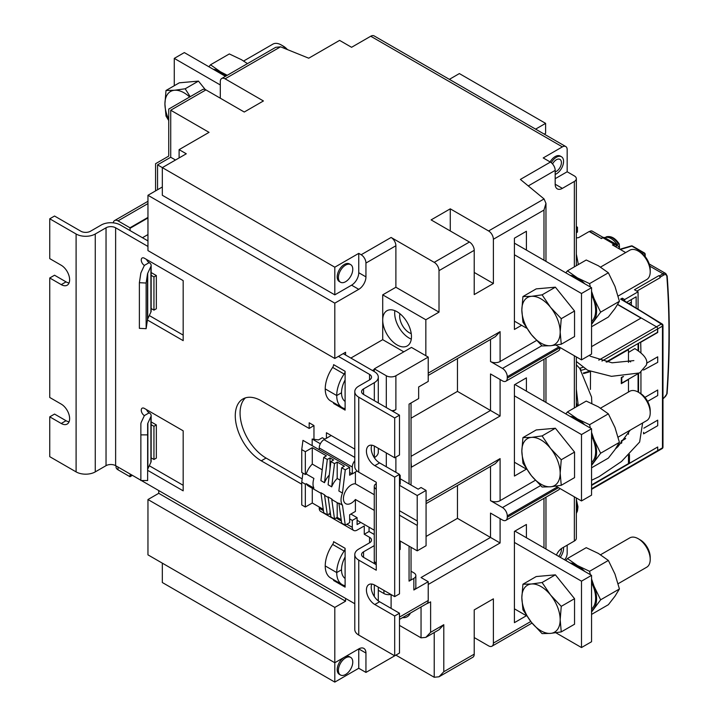<?xml version="1.0" encoding="UTF-8"?>
<svg xmlns="http://www.w3.org/2000/svg" width="718" height="718" viewBox="0 0 718 718"><rect width="100%" height="100%" fill="white"/><g stroke="black" fill="none" stroke-linecap="round" stroke-linejoin="round"><path stroke-width="1.08" d="M625.683 252.574L612.436 244.937L613.872 244.102A3.384 1.957 -60 0 1 615.568 243.932A3.384 1.957 -60 0 1 616.223 244.982M603.317 237.532L592.287 231.16A5.205 3.007 120 0 0 589.684 231.42L601.415 238.573L589.2 231.519L578.663 237.604L576.339 237.954M617.597 304.549L641.021 318.074L591.551 346.641M576.339 226.583L577.46 227.229L576.339 227.884M601.415 238.573L602.86 237.739A3.384 1.957 120 0 1 604.547 237.577L615.568 243.932M658.909 275.64L659.384 275.909A1.014 0.583 60 0 1 660.111 277.157L660.111 277.713A1.696 0.978 -120 0 0 658.909 275.64L634.479 289.74L638.069 291.813L624.651 299.559L622.264 298.176L620.585 299.146A1014.606 585.78 180 0 1 661.278 324.06L656.512 326.807L617.686 304.387L656.512 326.807A1.696 0.978 60 0 1 657.715 328.88L657.473 332.335M640.707 342.019L640.941 352.673M640.941 372.175L640.941 393.724M640.941 342.154L657.715 332.479M629.444 454.395L629.444 463.307L657.715 446.991L657.715 450.59A1.696 0.978 60 0 1 657.365 451.362A1.696 0.978 60 0 1 656.512 451.281M638.544 343.267L638.544 350.887M638.544 373.45L638.544 392.306M628.483 462.76L629.444 463.307M576.339 232.722L577.46 232.076L577.46 227.229M666.878 275.649A1.014 0.637 175.7 0 1 666.878 276.547A858.181 495.474 -60 0 1 666.798 393.94L666.789 393.311L666.798 393.94A4.407 2.54 -60 0 1 663.944 397.754A1.014 0.583 -120 0 1 663.728 398.221L662.974 398.661M638.069 308.902L638.069 291.813M624.651 299.559L624.651 300.932M626.805 302.188L636.157 296.794L636.157 307.744M622.264 298.176L622.264 299.541M591.551 489.353L657.365 451.362A1.696 0.978 -120 0 0 657.715 450.59L662.472 447.835L662.472 326.134A1.696 0.978 180 0 0 662.974 325.442A1.696 0.978 180 0 0 662.543 324.787A1.696 1.032 123 0 0 662.202 324.015L621.429 299.065A1.696 0.978 120 0 0 620.585 299.146M631.364 299.559L631.364 304.881M644.127 255.393L644.854 254.98A1.696 1.23 -120.2 0 0 643.66 252.924A1.696 0.978 -60 0 1 644.342 252.924L632.531 246.103A1.696 0.978 120 0 0 631.849 246.103A1.696 0.951 -106.3 0 0 631.203 245.942L619.912 249.245M629.094 303.534L631.364 302.054M425.837 604.179L430.62 601.881L430.62 632.316L443.796 624.705L443.796 671.725L439.012 676.787L434.219 677.262L395.887 655.13L365.947 672.416L358.758 668.27L334.803 682.1L162.331 582.522L162.331 563.163M474.221 637.566L488.59 645.868A6.776 3.913 60 0 0 491.983 646.2A6.776 3.913 60 0 0 493.383 643.104L530.781 621.51M365.947 672.416L365.947 653.057A10.16 5.87 120 0 0 363.846 648.408A10.16 5.87 120 0 0 358.758 648.91L334.803 662.741L334.803 682.1M334.803 662.741L147.962 554.861L147.962 499.54L334.803 607.419L334.803 662.741M158.741 490.556L158.741 493.32L345.582 601.19L334.803 607.419M158.741 493.32L147.962 499.54M345.582 355.015L345.582 352.251L338.402 356.397L369.537 374.383A6.776 3.913 0 0 1 371.529 377.147A6.776 3.913 0 0 1 369.537 379.912L369.537 374.383M374.069 371.466A10.16 5.87 -120 0 0 374.329 369.402L374.329 368.846L386.311 375.765A6.776 3.913 180 0 0 395.887 375.765L428.224 357.088L428.224 381.429L418.648 386.966L418.648 398.58L409.063 404.117L409.063 483.914M378.296 590.286L383.915 593.526A6.776 3.913 0 0 0 390.457 594.54L391.409 594.737M391.104 608.388L391.104 594.917M345.582 598.426L345.582 601.19M130.254 474.104A10.16 5.87 -120 0 0 129.994 476.169L129.994 476.725L118.021 469.805A6.776 3.913 0 0 1 116.038 467.041L116.038 465.901M151.148 424.679L153.948 426.304L156.344 424.921L156.344 458.111L153.948 459.493L151.148 457.878M156.344 424.921L151.148 421.915M151.148 275.317L153.948 276.933L156.344 275.55L156.344 308.749L153.948 310.131L151.148 308.507M156.344 275.55L151.148 272.553M113.282 222.849A6.776 3.913 60 0 1 114.629 220.534A6.776 3.913 60 0 1 118.021 220.866L129.994 227.786L147.962 217.41M130.254 230.693A10.16 5.87 -120 0 1 129.994 228.333L129.994 227.786M147.962 240.916L120.418 225.012A13.552 7.826 180 0 0 101.247 225.012L90.468 231.241A6.776 3.913 0 0 1 80.892 231.241L54.541 216.028L49.748 218.793L76.099 234.005A13.552 7.826 180 0 0 95.261 234.005L95.261 471.888L106.04 465.659A6.776 3.913 180 0 1 115.625 465.659L140.863 480.234M147.45 320.013L183.171 340.637L183.171 280.612L144.372 258.211A4.407 2.54 -120 0 0 142.164 257.986A4.407 2.54 -120 0 0 141.491 261.523A4.407 2.54 -120 0 0 144.372 265.4L149.156 262.635A4.407 2.54 60 0 1 146.535 259.458M183.171 335.1L149.29 315.543M147.639 470.317L183.171 490.834L183.171 430.809L144.372 408.407A4.407 2.54 -120 0 0 142.164 408.183A4.407 2.54 -120 0 0 141.491 411.71A4.407 2.54 -120 0 0 144.372 415.596L149.156 412.832A4.407 2.54 60 0 1 146.535 409.655M183.171 485.296L149.29 465.74M369.061 527.2L369.061 531.491L374.266 534.497M302.17 478.897L266.055 458.048A36.753 21.217 60 0 1 242.747 427.856A36.753 21.217 60 0 1 245.439 397.862M301.748 484.192L261.262 460.821A36.753 21.217 -120 0 1 237.254 428.431A36.753 21.217 -120 0 1 242.89 398.975A36.753 21.217 -120 0 1 261.262 400.797L309.18 428.458L313.963 425.55L313.963 439.29M378.296 402.951L378.296 377.147A13.552 7.826 180 0 0 374.329 371.61L343.186 353.633M147.962 246.454L115.625 227.786A6.776 3.913 0 0 0 106.04 227.786L95.261 234.005M95.261 471.888A13.552 7.826 0 0 1 76.099 471.888L49.748 456.675L49.748 416.844L61.245 423.476A11.856 6.848 -120 0 0 67.178 424.069A11.856 6.848 -120 0 0 68.991 414.564A11.856 6.848 -120 0 0 61.245 404.117L49.748 397.476L49.748 277.983L61.245 284.624A11.856 6.848 -120 0 0 67.178 285.208A11.856 6.848 -120 0 0 68.991 275.712A11.856 6.848 -120 0 0 61.245 265.265L49.748 258.624L49.748 218.793M354.791 603.739L141.374 480.53M378.296 377.147A13.552 7.826 180 0 1 374.329 382.676L363.55 388.905A6.776 3.913 0 0 0 361.567 391.669A6.776 3.913 0 0 0 363.55 394.433L399.486 415.175L394.694 417.939L358.758 397.198A13.552 7.826 180 0 1 354.791 391.669L354.791 466.628A13.552 7.826 0 0 0 358.758 472.157L376.25 482.254L376.25 489.164A6.776 3.913 180 0 1 374.266 486.4L374.266 560.534A6.776 3.913 0 0 0 376.25 563.298L376.25 570.218L358.758 560.121A13.552 7.826 180 0 1 354.791 554.583L354.791 629.542A13.552 7.826 0 0 0 358.758 635.08L394.694 655.821L399.486 653.057L399.486 613.226L394.694 615.99L394.694 655.821M69.063 282.955A11.856 6.848 60 0 1 66.038 281.86L54.541 275.218L49.748 277.983M69.063 421.807A11.856 6.848 60 0 1 66.038 420.712L54.541 414.071L49.748 416.844M153.948 426.304L153.948 459.493M149.156 412.832A6.776 3.913 180 0 1 151.148 415.596A6.776 3.913 180 0 1 150.915 416.611L147.872 423.171A6.776 3.913 0 0 0 147.639 424.185L147.639 434.884L140.863 434.884L140.863 480.53L147.639 480.53L147.639 434.884M147.639 469.823A6.776 3.913 180 0 1 147.872 468.809L150.915 462.248A6.776 3.913 0 0 0 151.148 461.234L151.148 415.596M140.863 434.884L140.863 424.185A13.552 7.826 180 0 1 141.32 422.157L144.372 415.596M369.061 531.491L364.268 534.255L364.268 525.953L357.088 530.108A6.776 3.913 -60 0 1 353.696 530.44A6.776 3.913 -60 0 1 352.296 527.344L352.296 520.424L357.088 517.66L357.088 524.571L360.795 522.435M364.268 534.255L369.537 537.297A6.776 3.913 0 0 1 371.529 540.062A6.776 3.913 0 0 1 369.537 542.826L369.537 537.297M354.791 449.118L331.213 435.512L324.024 439.658A6.776 3.913 120 0 0 319.232 447.951L319.232 449.755L349.657 467.319L349.657 475.199L352.053 473.817M326.421 438.276L326.421 432.739L331.213 435.512M324.868 439.174L322.346 437.72L318.514 439.937L312.168 439.039L320.354 443.76M309.18 428.458L309.18 422.785L313.963 425.55M345.107 548.31L345.107 587.136A3.384 1.957 120 0 0 344.407 585.583A3.384 1.957 120 0 0 344.155 585.475A26.378 15.231 -60 0 1 342.19 584.64A26.378 15.231 -60 0 1 336.724 572.569A26.378 15.231 -60 0 1 344.155 551.074A3.384 1.957 120 0 0 345.107 548.31L333.61 541.677A3.384 1.957 -60 0 1 332.658 544.432A26.378 15.231 120 0 0 325.227 565.928A26.378 15.231 120 0 0 330.684 577.999L342.19 584.64M345.107 371.287L333.61 364.645A3.384 1.957 -60 0 1 332.658 367.41A26.378 15.231 120 0 0 325.227 388.905L336.724 395.537A26.378 15.231 -60 0 1 344.155 374.051A3.384 1.957 120 0 0 345.107 371.287L345.107 410.113A3.384 1.957 120 0 0 344.407 408.56A3.384 1.957 120 0 0 344.155 408.452A26.378 15.231 -60 0 1 342.19 407.618A26.378 15.231 -60 0 1 336.724 395.537L341.517 392.773A19.601 11.317 120 0 0 345.107 401.452M400.204 478.798L418.172 489.164L421.044 487.513L426.07 490.412L417.212 495.528L417.212 520.963L399.486 510.722M399.486 485.296L417.212 495.528M399.486 475.756L400.204 475.343L400.204 484.049L399.486 484.47M357.088 520.29L374.266 530.207M399.486 540.618L417.212 550.85L426.07 545.734L426.07 490.412M302.924 473.108L301.748 482.119L305.338 484.192L306.236 483.672L313.901 488.105A14.566 8.41 120 0 1 313.901 478.421L306.236 473.997L305.338 474.508L301.748 472.435L301.748 449.612L305.338 451.694L305.338 474.508M312.168 445.672L312.168 439.039M355.41 472.157L355.41 483.833A11.183 6.453 120 0 0 351.335 484.883A11.183 6.453 120 0 0 344.03 494.729A11.183 6.453 120 0 0 345.744 503.695A11.183 6.453 120 0 0 351.335 503.139A11.183 6.453 120 0 0 355.41 499.486L355.41 511.431L349.657 514.752L349.657 522.641L345.277 525.172L342.468 505.185A14.566 8.41 -60 0 1 342.468 493.069L345.277 469.85L349.657 467.319M354.791 460.741A6.776 3.913 -60 0 0 352.296 467.041L352.296 473.952L349.657 472.435M345.277 469.85L341.678 467.777L344.389 466.215L337.2 462.06L337.2 478.475L340.179 480.198M322.22 469.823L312.285 464.097L312.285 447.682L326.421 455.84L323.719 457.402L327.309 459.475L330.02 457.913L333.61 459.987L330.899 461.548L334.498 463.622L337.2 462.06M312.285 447.682L305.338 451.694M301.748 449.612L302.96 440.358L319.232 449.755M341.678 467.777L338.878 490.995L342.468 493.069M323.719 457.402L320.91 480.62L324.509 482.693L327.309 459.475M312.285 464.097A14.566 8.41 120 0 0 306.236 473.997M306.236 483.672A14.566 8.41 120 0 0 308.363 486.014L320.991 493.311M327.309 514.797L324.509 494.819L320.91 492.736L323.719 512.724L327.309 514.797L330.424 513.469M324.509 494.819A14.566 8.41 120 0 0 326.089 496.255L328.18 497.457M331.689 498.965L328.099 496.892L330.899 516.87L334.498 518.943L331.689 498.965A14.566 8.41 120 0 0 333.269 500.401L338.959 503.686M342.468 505.185L338.878 503.112L341.678 523.099L345.277 525.172M337.2 478.475A14.566 8.41 120 0 0 331.689 486.84L334.498 463.622M330.899 461.548L328.099 484.767L331.689 486.84M329.266 475.092A14.566 8.41 120 0 0 324.509 482.693M330.02 457.913L330.02 468.89M357.088 470.981L352.296 473.952M374.302 457.653L374.329 457.635A13.552 7.826 0 0 0 378.296 452.107L378.296 448.31M354.791 391.669A13.552 7.826 180 0 1 358.758 386.131L369.537 379.912M338.402 356.397L334.803 358.47L334.803 303.158L358.758 289.327A10.16 5.87 120 0 0 365.947 276.879L365.947 263.048A6.776 3.913 60 0 0 361.154 254.746L358.758 253.364L334.803 267.195L157.547 164.853C154.944 163.354 154.944 163.354 157.547 164.853L157.547 189.749M395.887 287.254L439.012 312.142L439.012 270.65A6.776 3.913 60 0 0 434.219 262.357L391.104 237.461A6.776 3.913 -120 0 1 395.887 245.762L395.887 287.254L382.712 294.856L382.712 339.668L350.86 358.058M162.331 186.985L147.962 195.278L147.962 250.6L334.803 358.47M220.3 98.195L220.3 81.601A6.776 3.913 60 0 1 221.709 78.495A6.776 3.913 60 0 1 225.093 78.827L263.425 100.96L244.255 112.026L205.931 89.894L170.722 110.222C168.12 108.723 168.12 108.723 170.722 110.222L209.046 132.354L179.105 149.64L186.285 153.787L162.331 167.617L162.331 195.278L334.803 294.856L334.803 267.195M179.105 157.942L179.105 149.64M221.709 78.495L275.694 47.325L280.558 46.814L308.731 58.203L339.596 40.387L351.578 47.298L370.739 36.232A6.776 3.913 120 0 1 374.123 35.9L565.757 146.544A6.776 3.913 -60 0 1 567.166 149.64L567.166 171.773L574.346 175.919A6.776 3.913 180 0 1 576.339 178.683A6.776 3.913 180 0 1 574.346 181.448L562.374 188.367A10.16 5.87 120 0 1 557.294 188.87A10.16 5.87 120 0 1 555.185 184.212L555.185 170.39A6.776 3.913 -120 0 0 550.392 162.088L543.212 157.942L562.374 146.876A6.776 3.913 -60 0 1 565.757 146.544M564.635 559.816A6.776 3.913 -60 0 0 567.166 553.479L567.166 545.186M449.378 79.348L459.367 73.577L545.608 123.361L545.608 133.324L544.235 134.113M545.608 123.361L535.61 129.132M576.339 361.495L587.719 370.282L611.476 376.34L639.612 372.938L646.308 365.166C648.345 360.176 644.513 354.665 634.82 348.616L628.483 352.439M576.339 497.969L576.339 538.267A6.776 3.913 0 0 1 574.346 541.031L562.374 547.951A10.16 5.87 120 0 0 556.405 555.068M567.166 171.773L555.185 178.683M551.262 162.681A10.16 5.87 -60 0 1 561.467 156.748L560.264 156.057A10.16 5.87 120 0 0 550.105 161.918M550.392 162.088L520.379 179.419L544.056 198.94L545.967 203.373L543.984 210.051L493.383 239.256L493.383 283.511L474.221 294.577L474.221 250.322A6.776 3.913 -120 0 0 469.428 242.029L431.105 219.896L450.267 208.83L488.59 230.963A6.776 3.913 60 0 1 493.383 239.256M439.012 676.787L472.821 657.266A6.776 3.913 -120 0 0 474.221 654.161L474.221 609.905L493.383 598.839L493.383 643.104M443.796 624.705L439.012 629.767L425.837 637.369L421.044 637.844L421.044 606.943M526.761 615.945L514.42 608.828L526.402 615.739L514.42 622.659L514.42 531.374L526.402 524.463L526.402 537.737M430.62 632.316L425.837 637.369M399.486 625.396L421.044 637.844M402.547 617.624A20.328 11.739 -120 0 0 407.25 616.726A20.328 11.739 -120 0 0 410.382 613.091M399.486 619.392L426.824 603.605A6.776 3.913 -120 0 0 428.224 600.499L428.224 581.697L413.855 589.99A6.776 3.913 0 0 0 415.839 587.225L415.839 575.612A6.776 3.913 180 0 1 413.855 578.376L409.063 581.14A6.776 3.913 0 0 0 411.046 578.376L411.046 547.295M392.8 411.324A6.776 3.913 180 0 0 393.491 410.974L395.887 409.592A6.776 3.913 0 0 1 391.759 410.714M500.096 379.499L500.096 416.009L411.459 467.176L411.046 461.88M457.456 485.512L457.456 518.351L490.511 537.441L490.511 513.092L502.483 520.011A6.776 3.913 60 0 0 505.876 520.344A6.776 3.913 60 0 0 507.276 517.247L507.276 515.865A6.776 3.913 60 0 0 502.483 507.563L490.511 500.652A6.776 3.913 0 0 0 500.096 500.652L535.359 480.288M526.761 469.348L514.42 462.23L526.402 469.141L514.42 476.061L514.42 384.776L526.402 377.865L526.402 391.139M426.07 501.344L500.096 458.605L495.303 463.666L426.07 503.632M428.224 373.136L500.096 331.644L500.096 361.522A6.776 3.913 0 0 1 490.511 361.522L502.483 368.433A6.776 3.913 60 0 1 507.276 376.735L507.276 378.117A6.776 3.913 60 0 1 505.876 381.213A6.776 3.913 60 0 1 502.483 380.881L490.511 373.961L490.511 410.481L457.456 391.391L411.046 418.181M505.876 381.213L558.577 350.788A6.776 3.913 -120 0 0 559.977 347.691L559.977 347.458M457.456 358.551L457.456 391.391M500.096 331.644L495.303 336.706L428.224 375.424M439.012 312.142L425.837 319.752L425.837 355.706L428.224 357.088M500.096 361.522L536.534 340.476M521.609 325.308L514.42 329.454L514.42 238.179L526.402 231.268L526.402 250.07M500.096 416.009L490.511 410.481L411.046 456.352M425.837 355.706L411.459 347.413L374.329 368.846M345.107 379.948A19.601 11.317 120 0 0 341.517 392.773L336.724 395.537L325.227 388.905A26.378 15.231 120 0 0 330.684 400.976L342.19 407.618M333.448 402.565A3.384 1.957 -60 0 1 333.61 403.471L345.107 410.113M376.25 564.68L363.55 557.347A6.776 3.913 0 0 1 361.567 554.583A6.776 3.913 0 0 1 363.55 551.819L374.266 545.635M371.78 584.057A11.856 6.848 60 0 0 379.598 601.747L399.486 613.226M371.78 445.205A11.856 6.848 60 0 0 379.598 462.895L399.486 474.374L399.486 593.867L394.694 596.631L394.694 477.138L374.814 465.659A11.856 6.848 -120 0 1 367.069 455.212A11.856 6.848 -120 0 1 368.881 445.707A11.856 6.848 -120 0 1 374.814 446.291L394.694 457.77L394.694 417.939M399.486 415.175L399.486 455.006L394.694 457.77M400.204 541.031L400.204 549.467L399.486 549.88M399.486 515.183L417.212 525.423A11.183 6.453 120 0 0 417.212 520.963M417.212 525.423L417.212 550.85M400.204 475.343L399.486 474.921M374.266 486.4A6.776 3.913 180 0 1 376.25 483.636M379.598 601.747L374.814 604.511A11.856 6.848 -120 0 1 367.069 594.064A11.856 6.848 -120 0 1 368.881 584.56A11.856 6.848 -120 0 1 374.814 585.152L394.694 596.631M374.814 604.511L394.694 615.99M354.791 554.583A13.552 7.826 180 0 1 358.758 549.055L369.537 542.826M345.107 556.971A19.601 11.317 120 0 0 341.517 569.796L336.724 572.569L325.227 565.928L336.724 572.569L341.517 569.796A19.601 11.317 120 0 0 345.107 578.475M333.448 579.597A3.384 1.957 -60 0 1 333.61 580.494L345.107 587.136M390.457 594.54A6.776 3.913 0 0 0 390.933 594.459M353.696 530.44L320.641 511.36A6.776 3.913 120 0 1 319.232 508.254L319.232 507.007M350.86 514.061L357.088 517.66M349.657 518.908L352.296 520.424M323.235 509.322L312.285 503.004L305.338 507.007L301.748 504.933L301.748 482.119M337.2 502.672L337.2 517.382L334.498 518.943M337.2 517.382L341.203 519.697M305.338 484.192L305.338 507.007M312.285 503.004L312.285 488.285M330.02 510.552L330.02 513.235M374.266 510.372L355.41 499.486M355.41 483.833L374.266 494.72M399.486 474.374L394.694 477.138M397.09 311.747A20.328 11.739 -120 0 0 386.921 310.741A20.328 11.739 -120 0 0 382.712 320.048A20.328 11.739 -120 0 0 397.09 344.945A20.328 11.739 -120 0 0 407.25 345.95A20.328 11.739 -120 0 0 410.364 329.661A20.328 11.739 -120 0 0 397.09 311.747M382.712 294.856L425.837 319.752M403.794 351.838L382.712 339.668M411.288 339.111A20.328 11.739 60 0 1 409.063 338.025A20.328 11.739 60 0 1 394.864 310.67M399.917 313.703A13.552 7.826 -120 0 0 409.233 332.712A13.552 7.826 -120 0 0 411.243 333.619M358.758 253.364L358.758 272.732A10.16 5.87 -60 0 1 351.578 285.172L334.803 294.856M350.671 264.619L349.469 263.928A10.16 5.87 120 0 0 341.642 266.647A10.16 5.87 120 0 0 337.2 276.879A10.16 5.87 120 0 0 339.309 281.528L340.503 282.219A10.16 5.87 -60 0 1 338.402 277.57A10.16 5.87 -60 0 1 342.836 267.338A10.16 5.87 -60 0 1 350.671 264.619A10.16 5.87 -60 0 1 352.771 269.268A10.16 5.87 -60 0 1 348.338 279.499A10.16 5.87 -60 0 1 340.503 282.219M147.962 195.278L334.803 303.158M450.267 208.83L450.267 230.963M474.221 272.454L493.383 283.511M514.42 254.773L581.49 293.5L581.49 359.88L555.876 345.098M526.761 328.279L514.42 321.161M581.49 359.88L591.551 354.073L591.551 287.694L514.42 243.16M174.268 85.72L174.268 58.391L220.3 84.966M174.268 58.391L184.329 52.585L225.461 76.332M581.49 293.5L591.551 287.694M213.219 69.26A27.104 15.643 60 0 1 220.498 71.809A27.104 15.643 60 0 1 226.071 75.973M216.351 71.073A25.749 14.863 60 0 1 224.644 75.857M247.477 63.615L241.463 59.702L229.32 53.94L210.518 64.791L220.498 71.809L227.274 75.282M208.893 66.765L210.518 64.791M243.635 61.012L272.849 44.148A16.936 9.783 60 0 1 281.312 44.992A16.936 9.783 60 0 1 286.311 49.138M281.312 44.992L283.26 46.114A14.189 8.194 60 0 1 287.46 49.605M591.551 293.213A27.104 15.643 60 0 1 594.019 298.517A27.104 15.643 60 0 1 594.019 320.641A27.104 15.643 60 0 1 591.551 323.1M570.137 275.326A27.104 15.643 60 0 1 577.425 277.875A27.104 15.643 60 0 1 584.703 283.736M591.551 294.91A25.749 14.863 60 0 1 595.626 310.508A25.749 14.863 60 0 1 591.551 321.413M573.269 277.139A25.749 14.863 60 0 1 581.571 281.923M591.551 326.744L608.361 317.033L614.976 308.543L619.428 301.3L600.625 312.151L591.551 324.383M619.428 301.3L614.976 286.419L608.361 272.777L598.381 265.768L586.238 260.006L567.435 270.857L577.425 277.875L589.568 283.637L590.375 287.012M565.811 272.831L567.435 270.857M608.361 272.777L589.568 283.637M591.551 291.284L594.019 298.517L600.625 312.151M600.562 267.078L629.767 250.214A16.936 9.783 60 0 1 638.239 251.058A16.936 9.783 60 0 1 650.212 271.799A16.936 9.783 60 0 1 646.703 279.553L618.126 296.058M650.212 271.799L650.212 269.555A14.189 8.194 60 0 0 640.178 252.18L638.239 251.058M555.876 632.764L581.49 647.546L591.551 641.739L591.551 575.36L514.896 531.105M591.551 575.36L581.49 581.167L514.42 542.44M591.551 580.88A27.104 15.643 60 0 1 594.019 586.184A27.104 15.643 60 0 1 594.019 608.308A27.104 15.643 60 0 1 591.551 610.767M570.137 562.993A27.104 15.643 60 0 1 577.425 565.542A27.104 15.643 60 0 1 584.703 571.402M591.551 582.576A25.749 14.863 60 0 1 595.626 598.175A25.749 14.863 60 0 1 591.551 609.079M573.269 564.806A25.749 14.863 60 0 1 581.571 569.589M591.551 614.411L608.361 604.7L614.976 596.209L619.428 588.966L600.625 599.817L591.551 612.05M619.428 588.966L614.976 574.086L608.361 560.444L598.381 553.434L586.238 547.672L567.435 558.523L577.425 565.542L589.568 571.304L590.375 574.678M565.811 560.498L567.435 558.523M608.361 560.444L589.568 571.304M591.551 578.95L594.019 586.184L600.625 599.817M600.562 554.745L629.767 537.89A16.936 9.783 60 0 1 638.239 538.724A16.936 9.783 60 0 1 650.212 559.466A16.936 9.783 60 0 1 646.703 567.22L618.126 583.725M650.212 559.466L650.212 557.222A14.189 8.194 60 0 0 640.178 539.846L638.239 538.724M555.876 486.158L581.49 500.949L581.49 434.569L514.42 395.842M514.896 384.498L591.551 428.754L591.551 495.142L581.49 500.949M591.551 428.754L581.49 434.569M591.551 434.282A27.104 15.643 60 0 1 594.019 439.587A27.104 15.643 60 0 1 594.019 461.71A27.104 15.643 60 0 1 591.551 464.169M570.137 416.395A27.104 15.643 60 0 1 577.425 418.935A27.104 15.643 60 0 1 584.703 424.805M591.551 435.979A25.749 14.863 60 0 1 595.626 451.577A25.749 14.863 60 0 1 591.551 462.473M573.269 418.199A25.749 14.863 60 0 1 581.571 422.992M591.551 467.813L608.361 458.102L614.976 449.612L619.428 442.36L600.625 453.22L591.551 465.452M619.428 442.36L614.976 427.479L608.361 413.846L598.381 406.837L586.238 401.075L567.435 411.926L577.425 418.935L589.568 424.706L590.375 428.081M565.811 413.891L567.435 411.926M608.361 413.846L589.568 424.706M591.551 432.353L594.019 439.587L600.625 453.22M600.562 408.147L629.767 391.283A16.936 9.783 60 0 1 638.239 392.127A16.936 9.783 60 0 1 650.212 412.868A16.936 9.783 60 0 1 646.703 420.622L618.126 437.127M650.212 412.868L650.212 410.624A14.189 8.194 60 0 0 640.178 393.249L638.239 392.127M574.544 452.08L574.544 477.632L561.252 485.305L550.589 486.786L542.09 487.019L531.428 475.72L522.928 463.173L521.842 451.021L522.928 437.621L536.22 429.947L555.382 428.242L574.544 452.08L561.252 459.753L560.175 473.153L561.252 485.305M522.928 437.621L531.428 437.397L542.09 435.916L555.382 428.242M542.09 435.916L550.589 448.454L561.252 459.753M531.428 475.72A27.104 15.643 60 0 1 521.842 451.021A27.104 15.643 60 0 1 531.428 437.397A27.104 15.643 60 0 1 550.589 448.454A27.104 15.643 60 0 1 560.175 473.153A27.104 15.643 60 0 1 550.589 486.786A27.104 15.643 60 0 1 531.428 475.72M132.39 475.343L129.994 476.725M581.49 647.546L581.49 581.167M574.544 598.677L574.544 624.229L561.252 631.903L550.589 633.384L542.09 633.617L531.428 622.318L522.928 609.779L521.842 597.627L522.928 584.228L536.22 576.554L555.382 574.84L574.544 598.677L561.252 606.351L560.175 619.751L561.252 631.903M522.928 584.228L531.428 583.994L542.09 582.513L555.382 574.84M542.09 582.513L550.589 595.051L561.252 606.351M531.428 622.318A27.104 15.643 60 0 1 521.842 597.627A27.104 15.643 60 0 1 531.428 583.994A27.104 15.643 60 0 1 550.589 595.051A27.104 15.643 60 0 1 560.175 619.751A27.104 15.643 60 0 1 550.589 633.384A27.104 15.643 60 0 1 531.428 622.318M574.544 311.011L574.544 336.562L561.252 344.236L550.589 345.717L542.09 345.95L531.428 334.651L522.928 322.113L521.842 309.961L522.928 296.561L536.22 288.878L555.382 287.173L574.544 311.011L561.252 318.684L560.175 332.084L561.252 344.236M522.928 296.561L531.428 296.328L542.09 294.847L555.382 287.173M542.09 294.847L550.589 307.385L561.252 318.684M531.428 334.651A27.104 15.643 60 0 1 521.842 309.961A27.104 15.643 60 0 1 531.428 296.328A27.104 15.643 60 0 1 550.589 307.385A27.104 15.643 60 0 1 560.175 332.084A27.104 15.643 60 0 1 550.589 345.717A27.104 15.643 60 0 1 531.428 334.651M205.258 89.562L198.464 81.107L179.303 82.812L166.002 90.495L174.51 90.262L185.172 88.781L198.464 81.107M168.73 120.534L166.002 116.047L164.925 103.895L166.002 90.495M185.172 88.781L190.189 96.688M168.73 119.332A27.104 15.643 60 0 1 164.925 103.895A27.104 15.643 60 0 1 174.51 90.262A27.104 15.643 60 0 1 189.66 97.002M505.876 520.344L558.577 489.918A6.776 3.913 -120 0 0 559.744 488.393M500.096 518.629L500.096 542.97L490.511 537.441L421.044 577.541L428.224 581.697M457.456 518.351L426.07 536.472M411.046 571.223L413.855 572.838A6.776 3.913 180 0 1 415.839 575.612M365.947 653.057L358.758 648.91L358.758 668.27M350.671 657.392L349.469 656.701A10.16 5.87 120 0 0 344.389 657.203A10.16 5.87 120 0 0 337.747 666.16A10.16 5.87 120 0 0 339.309 674.31L340.503 675.001A10.16 5.87 -60 0 1 338.95 666.851A10.16 5.87 -60 0 1 345.582 657.894A10.16 5.87 -60 0 1 350.671 657.392A10.16 5.87 -60 0 1 352.224 665.541A10.16 5.87 -60 0 1 345.582 674.489A10.16 5.87 -60 0 1 340.503 675.001M175.506 160.015L170.722 157.251C168.12 155.743 168.12 155.743 170.722 157.251L157.547 164.853M205.931 89.894A6.776 3.913 -120 0 0 202.548 89.562L168.73 109.082L168.73 156.102L155.564 163.713L155.564 190.898M555.185 171.88A7.117 4.111 120 0 0 561.413 162.645A7.117 4.111 120 0 0 559.941 159.387A7.117 4.111 120 0 0 552.573 163.955M561.467 156.748A10.16 5.87 -60 0 1 563.567 161.397A10.16 5.87 -60 0 1 555.185 174.42M563.504 547.295A10.16 5.87 -60 0 1 563.567 548.372A10.16 5.87 -60 0 1 560.246 557.285M558.676 556.369A7.117 4.111 120 0 0 561.413 549.62A7.117 4.111 120 0 0 561.332 548.633M153.948 276.933L153.948 310.131M149.156 262.635A6.776 3.913 180 0 1 151.148 265.4A6.776 3.913 180 0 1 150.915 266.414L147.711 273.307A6.776 3.913 0 0 0 147.504 273.98L146.131 283.036L139.382 282.695L139.382 328.341L146.131 328.682L147.504 319.618A6.776 3.913 180 0 1 147.711 318.945L150.915 312.052A6.776 3.913 0 0 0 151.148 311.038L151.148 265.4M139.382 282.695L140.755 273.639A13.552 7.826 180 0 1 141.168 272.293L144.372 265.4M146.131 283.036L146.131 328.682M623 376.582L621.303 377.56L621.303 383.645L628.483 379.499L628.483 392.028M628.483 455.32L628.483 463.586L591.551 484.91M590.519 371.547L590.402 389.407M606.872 362.105L628.483 349.63L628.483 362.384M628.483 434.264L628.483 431.141M621.303 443.356L621.303 440.906L625.683 438.375M628.008 349.352L628.483 349.63M590.402 371.619L583.653 373.566M619.266 248.877A859.195 496.057 -60 0 0 619.185 247.836A5.205 3.007 -60 0 0 618.153 246.094A5.205 3.007 -60 0 0 615.55 246.355L615.55 246.732M615.55 246.355L613.396 245.484M618.153 246.094L615.999 244.847A5.205 3.007 120 0 0 613.396 245.107M601.415 238.196A5.205 3.007 -60 0 1 602.94 237.694M605.103 237.55L606.486 236.778C611.108 235.773 615.371 238.17 619.257 243.976L617.076 244.47A13.552 7.826 60 0 0 611.09 238.582A13.552 7.826 60 0 0 605.103 237.55L605.103 237.891M617.076 244.47L617.076 245.475M619.257 243.976L619.472 247.252A3.384 1.957 -60 0 1 619.239 248.572M657.473 447.126L591.551 485.467M591.551 488.779L657.715 450.59L657.715 447.269M643.579 432.317L643.579 433.851L657.715 425.693L657.715 420.156L643.831 428.17M647.627 401.362L657.715 395.546L657.715 390.009L644.943 397.386M643.579 370.048L657.715 362.348L657.715 356.819L646.577 363.245M606.136 361.98L657.715 332.201L657.715 328.88A1.696 0.978 -120 0 0 656.512 326.807L598.767 360.149M581.059 370.371L580.054 368.181L582.765 367.401M583.303 373.046L589.693 371.197M638.069 343.545L638.069 350.564M638.069 373.692L638.069 392.028M638.257 373.584L621.779 383.098L621.303 382.82M623.529 376.555L621.779 377.56L621.779 383.098M621.537 440.762L621.779 442.862M625.279 438.886L621.779 440.906M613.872 244.102L602.86 237.739M659.384 275.909L663.055 273.791L649.826 266.154M657.365 451.362L662.122 448.615A1.696 0.978 -120 0 0 662.472 447.835A1.696 0.978 0 0 0 662.974 447.143L662.974 325.442A1.696 1.696 0 0 0 662.202 324.015A1.696 1.032 123 0 0 661.278 324.06A1.696 0.978 -120 0 1 662.472 326.134L601.962 361.073M663.226 398.167A1.014 0.583 -120 0 0 663.728 398.221L667.076 393.724M662.974 398.319L663.944 397.754M620.307 249.478L631.849 246.103L643.66 252.924L642.341 253.696M644.351 252.924A1.696 1.696 0 0 1 645.195 254.387A1.696 0.978 180 0 1 645.024 254.818A1.696 0.978 180 0 1 644.854 254.98L644.854 256.209M660.111 277.713L636.875 291.122M660.111 277.157L663.773 275.039A1.014 0.583 -120 0 0 663.055 273.791A5.421 3.132 -60 0 1 665.765 273.522L667.175 276.053C669.993 313.631 669.966 352.834 667.085 393.688M663.773 275.039A4.407 2.54 -60 0 1 666.878 276.547M576.339 513.19A16.936 9.783 -120 0 0 576.339 501.469M386.311 407.573L386.311 375.765M386.311 466.763L386.311 452.932M118.021 467.041L118.021 469.805M106.04 465.659L106.04 227.786M115.625 227.786L115.625 465.659M61.245 284.624L66.038 281.86M76.099 471.888L76.099 234.005M61.245 423.476L66.038 420.712M150.915 462.248L150.915 416.611M147.872 423.171L147.872 468.809M352.296 467.041L319.232 447.951M324.024 439.658L354.791 457.42M358.758 397.198L358.758 472.157M395.887 245.762L365.947 263.048M147.962 234.562L142.451 237.739M129.994 228.333L147.962 217.958M147.962 203.58L118.021 220.866M576.859 406.487A16.936 9.783 -120 0 0 576.339 404.656M574.346 541.031L574.346 496.829M574.346 407.932L574.346 355.76M574.346 266.872L574.346 181.448M555.185 170.39L528.269 185.926M555.185 184.221L562.374 188.367M562.374 146.876L370.739 36.232M488.59 230.963L544.056 198.94M434.219 262.357L469.428 242.029M361.154 254.746L391.104 237.461M280.558 46.814L225.093 78.827M443.796 671.725L474.221 654.161M434.219 677.262L434.219 632.531M500.096 542.97L428.224 584.461M543.984 547.888L543.984 498.346M399.486 617.094L428.224 600.499M409.063 581.14L409.063 546.147M413.855 589.99L413.855 578.376M395.887 457.079L395.887 472.291M393.491 410.974L393.491 411.719M395.887 375.765L395.887 409.592M543.984 401.29L543.984 359.215M500.096 458.605L500.096 500.652M490.511 500.652L490.511 466.431M502.483 507.563L540.564 485.583M558.972 346.884L507.276 376.735M502.483 368.433L541.839 345.717M490.511 361.522L490.511 339.47M474.221 250.322L439.012 270.65M543.984 260.221L543.984 210.051M345.107 401.254L344.299 400.788M332.658 367.41L344.155 374.051M374.329 457.635L374.329 446.031M374.329 400.653L374.329 382.676M363.55 388.905L363.55 394.433M376.25 489.164L376.25 563.298M358.758 560.121L358.758 635.08M374.329 596.55L374.329 584.892M374.329 563.576L374.329 561.081M383.915 593.526L383.915 590.402M332.658 544.432L344.155 551.074M344.299 577.819L345.107 578.277M363.55 551.819L363.55 557.347M319.232 508.254L323.432 510.677M328.934 513.855L330.612 514.824M336.123 518.001L341.391 521.044M346.902 524.23L352.296 527.344M379.598 462.895L374.814 465.659M372.418 370.506L374.329 369.402M358.758 272.732L365.947 276.879M358.758 289.327L351.578 285.172M131.915 475.065L129.994 476.169M507.276 378.117L559.977 347.691M557.303 486.983L507.276 515.865M507.276 517.247L558.496 487.675M170.722 110.222L170.722 157.251M150.915 312.052L150.915 266.414M147.711 273.307L147.711 318.945M147.504 319.618L147.504 273.98M266.055 458.048L261.262 460.821M618.279 243.779A13.552 7.826 -120 0 0 612.292 237.891A13.552 7.826 -120 0 0 606.297 236.859M585.466 369.097L581.275 370.308M662.122 448.615A1.696 1.696 0 0 0 662.974 447.143M645.195 254.387L645.195 256.622M632.531 246.103A1.696 1.696 0 0 0 631.203 245.942M649.225 263.973L665.765 273.522M576.339 499.45L577.954 506.791L577.46 511.001L576.339 513.469M114.629 220.534L147.962 201.291M576.339 402.636L577.443 406.155M630.664 361.899L628.483 360.589M633.868 360.607L612.059 362.805L590.51 356.29L589.29 355.383M578.367 264.547L576.339 254.154M576.339 389.228L578.241 405.688M591.551 480.306L599.036 476.68L621.51 461.495L639.648 442.01L642.619 422.983M630.207 430.154L617.848 446.731L615.532 448.813M591.829 403.462L591.56 397.072L579.767 368.46L576.339 364.771M576.339 178.683L576.339 265.723M576.339 356.909L576.339 406.792M532.038 623.071L491.983 646.2M411.046 402.969L411.046 485.063M545.967 402.439L545.967 358.067M344.039 400.527L345.107 401.138M378.296 600.876L378.296 587.162M344.039 577.55L345.107 578.169M545.967 261.37L545.967 203.373M545.967 549.037L545.967 497.197"/></g></svg>
